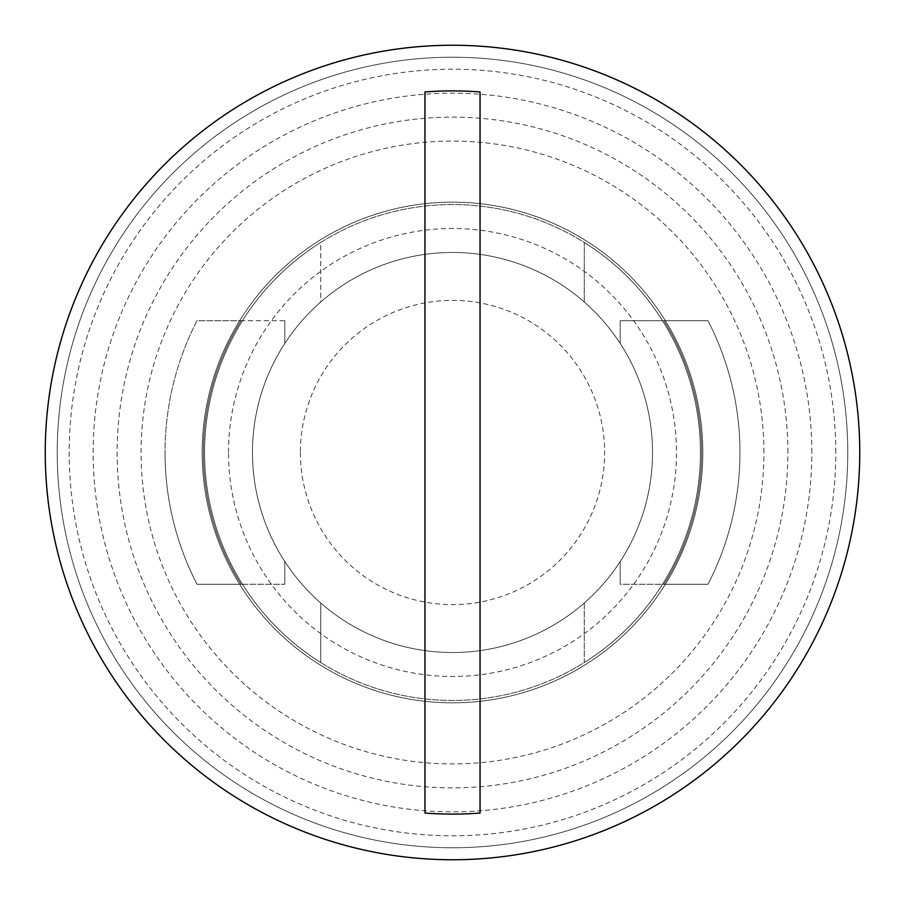 <?xml version="1.0" encoding="UTF-8"?>
<svg xmlns="http://www.w3.org/2000/svg" width="905" height="905" viewBox="0 0 905 905"><rect width="100%" height="100%" fill="white"/><g stroke="black" fill="none" stroke-linecap="round" stroke-linejoin="round"><path stroke-width="0.68" stroke-dasharray="4.53 3.39" d="M228.513 452.5A223.988 223.988 0 0 1 452.5 228.513A223.988 223.988 0 0 1 676.488 452.5A223.988 223.988 0 0 1 452.5 676.488A223.988 223.988 0 0 1 228.513 452.5M700.447 452.5A247.947 247.947 0 0 0 452.5 204.553A247.947 247.947 0 0 0 204.553 452.5A247.947 247.947 0 0 0 452.5 700.447A247.947 247.947 0 0 0 700.447 452.5A247.947 247.947 0 0 0 452.5 204.553A247.947 247.947 0 0 0 204.553 452.5A247.947 247.947 0 0 0 452.5 700.447A247.947 247.947 0 0 0 584.257 242.461L584.257 301.987A200.028 200.028 0 0 1 620.197 343.448L620.197 320.743L707.993 320.743L663.953 320.743A249.147 249.147 0 0 1 663.953 584.257L707.993 584.257A287.473 287.473 0 0 0 707.993 320.743A287.473 287.473 0 0 1 707.993 584.257A287.473 287.473 0 0 0 707.993 320.743L663.953 320.743A249.147 249.147 0 0 1 663.953 584.257L662.539 584.257A247.947 247.947 0 0 0 584.257 242.461L584.257 301.987A200.028 200.028 0 0 1 620.197 343.448L620.197 320.743L663.953 320.743L620.197 320.743L620.197 343.448A200.028 200.028 0 0 1 620.197 561.553A200.028 200.028 0 0 0 620.197 343.448L620.197 320.743L707.993 320.743A287.473 287.473 0 0 1 707.993 584.257L662.539 584.257A247.947 247.947 0 0 1 584.257 662.539L584.257 603.013A200.028 200.028 0 0 0 620.197 561.553L620.197 584.257L662.539 584.257A247.947 247.947 0 0 1 584.257 662.539L584.257 603.013A200.028 200.028 0 0 0 620.197 561.553L620.197 584.257L662.539 584.257A247.947 247.947 0 0 0 700.447 452.5M241.047 320.743A249.147 249.147 0 0 0 241.047 584.257L197.007 584.257A287.473 287.473 0 0 1 165.027 452.5A287.473 287.473 0 0 0 197.007 584.257L241.047 584.257A249.147 249.147 0 0 1 241.047 320.743L242.461 320.743A247.947 247.947 0 0 0 242.461 584.257L241.047 584.257A249.147 249.147 0 0 1 241.047 320.743L242.461 320.743A247.947 247.947 0 0 1 320.743 242.461L320.743 301.987A200.028 200.028 0 0 0 284.803 343.448L284.803 320.743L197.007 320.743A287.473 287.473 0 0 0 197.007 584.257L242.461 584.257A247.947 247.947 0 0 0 320.743 662.539L320.743 603.013A200.028 200.028 0 0 1 252.472 452.5A200.028 200.028 0 0 0 452.5 652.528A200.028 200.028 0 0 0 652.528 452.5A200.028 200.028 0 0 0 452.5 252.472A200.028 200.028 0 0 0 284.803 561.553L284.803 584.257L284.803 561.553L284.803 584.257L242.461 584.257A247.947 247.947 0 0 0 320.743 662.539L320.743 603.013A200.028 200.028 0 0 1 284.803 561.553L284.803 584.257L197.007 584.257A287.473 287.473 0 0 1 197.007 320.743L242.461 320.743A247.947 247.947 0 0 1 320.743 242.461L320.743 301.987A200.028 200.028 0 0 0 284.803 343.448L284.803 320.743L242.461 320.743A247.947 247.947 0 0 0 242.461 584.257L241.047 584.257M859.75 452.5A407.25 407.25 0 0 0 452.5 45.25A407.25 407.25 0 0 0 45.25 452.5A407.25 407.25 0 0 0 452.5 859.75A407.25 407.25 0 0 0 859.75 452.5M811.842 452.5A359.342 359.342 0 0 0 452.5 93.158A359.342 359.342 0 0 0 93.158 452.5A359.342 359.342 0 0 0 452.5 811.842A359.342 359.342 0 0 0 811.842 452.5M835.79 452.5A383.29 383.29 0 0 0 452.5 69.21A383.29 383.29 0 0 0 69.21 452.5A383.29 383.29 0 0 0 452.5 835.79A383.29 383.29 0 0 0 835.79 452.5M763.922 452.5A311.422 311.422 0 0 0 452.5 141.078A311.422 311.422 0 0 0 141.078 452.5A311.422 311.422 0 0 0 452.5 763.922A311.422 311.422 0 0 0 763.922 452.5M787.882 452.5A335.382 335.382 0 0 0 452.5 117.118A335.382 335.382 0 0 0 117.118 452.5A335.382 335.382 0 0 0 452.5 787.882A335.382 335.382 0 0 0 787.882 452.5M252.472 452.5A200.028 200.028 0 0 0 452.5 652.528A200.028 200.028 0 0 0 652.528 452.5A200.028 200.028 0 0 0 452.5 252.472A200.028 200.028 0 0 0 252.472 452.5A200.028 200.028 0 0 1 284.803 343.448A200.028 200.028 0 0 0 252.472 452.5A200.028 200.028 0 0 1 452.5 252.472A200.028 200.028 0 0 1 652.528 452.5M284.803 320.743L284.803 343.448L284.803 320.743M620.197 584.257L620.197 561.553L620.197 584.257M663.953 584.257A249.147 249.147 0 0 0 663.953 320.743M197.007 320.743A287.473 287.473 0 0 0 165.027 452.5A287.473 287.473 0 0 1 197.007 320.743M424.954 813.052L424.954 91.948M480.046 91.948L480.046 813.052M202.166 452.5A250.334 250.334 0 0 0 452.5 702.834A250.334 250.334 0 0 0 702.834 452.5A250.334 250.334 0 0 0 452.5 202.166A250.334 250.334 0 0 0 202.166 452.5A250.334 250.334 0 0 0 452.5 702.834A250.334 250.334 0 0 0 702.834 452.5A250.334 250.334 0 0 0 452.5 202.166A250.334 250.334 0 0 0 202.166 452.5M847.77 452.5A395.27 395.27 0 0 0 452.5 57.23A395.27 395.27 0 0 0 57.23 452.5A395.27 395.27 0 0 0 452.5 847.77A395.27 395.27 0 0 0 847.77 452.5A395.27 395.27 0 0 0 452.5 57.23A395.27 395.27 0 0 0 57.23 452.5A395.27 395.27 0 0 0 452.5 847.77A395.27 395.27 0 0 0 847.77 452.5M300.381 452.5A152.119 152.119 0 0 0 452.5 604.619A152.119 152.119 0 0 0 604.619 452.5A152.119 152.119 0 0 0 452.5 300.381A152.119 152.119 0 0 0 300.381 452.5"/><path stroke-width="1.36" d="M452.5 45.25A407.25 407.25 0 0 0 45.25 452.5A407.25 407.25 0 0 0 452.5 859.75A407.25 407.25 0 0 0 859.75 452.5A407.25 407.25 0 0 0 452.5 45.25M424.954 813.052A361.604 361.604 0 0 0 480.046 813.052L480.046 91.948A361.604 361.604 0 0 0 424.954 91.948L424.954 813.052"/></g></svg>
